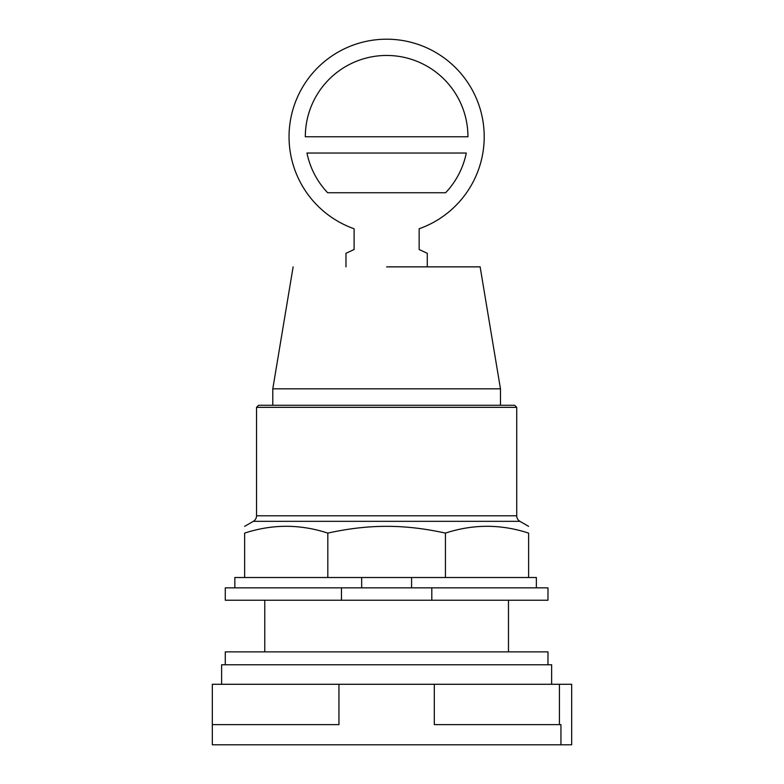 <?xml version="1.0" encoding="UTF-8"?>
<svg xmlns="http://www.w3.org/2000/svg" width="784" height="784" viewBox="0 0 784 784"><rect width="100%" height="100%" fill="white"/><g stroke="black" fill="none" stroke-linecap="round" stroke-linejoin="round"><path stroke-width="1.18" d="M559.413 684.285L571.673 684.285L571.673 744.8L560.942 744.8L560.942 724.632L434.307 724.632L434.307 684.285L559.413 684.285L559.413 724.632M434.307 684.285L338.953 684.285L338.953 724.632L212.327 724.632L212.327 744.8L560.942 744.8M338.953 684.285L212.327 684.285L212.327 724.632M551.642 684.285L551.642 664.773L221.617 664.773L221.617 684.285M547.977 664.773L547.977 651.867L225.282 651.867L225.282 664.773M466.294 153.037L306.965 153.037A81.311 81.311 0 0 0 327.643 192.737L445.616 192.737A81.311 81.311 0 0 0 466.294 153.037M386.63 55.458A81.311 81.311 0 0 1 467.94 136.769L305.319 136.769A81.311 81.311 0 0 1 386.63 55.458M345.979 266.864L345.979 253.301L354.103 249.508L354.103 228.761A97.569 97.569 0 0 1 386.63 39.2A97.569 97.569 0 0 1 419.156 228.761L419.156 249.508L427.28 253.301L427.28 266.864M386.63 266.864L480.131 266.864L500.466 388.825L272.793 388.825L272.793 405.269M256.535 407.337L516.725 407.337L514.657 405.269L258.602 405.269L256.535 407.337L256.535 515.784A6.399 6.399 0 0 1 253.33 521.331L519.929 521.331A6.399 6.399 0 0 1 516.725 515.784L256.535 515.784M327.82 533.1L327.82 577.514L244.647 577.514L244.647 533.1C244.647 524.045 244.647 524.045 244.647 533.1C244.647 524.045 244.647 524.045 244.647 533.1C272.371 524.045 300.096 524.045 327.82 533.1C348.596 528.524 368.206 526.28 386.63 526.348C405.054 526.28 424.663 528.524 445.439 533.1C473.164 524.045 500.888 524.045 528.612 533.1C528.612 524.045 528.612 524.045 528.612 533.1C528.612 524.045 528.612 524.045 528.612 533.1L528.612 577.514L445.439 577.514L445.439 533.1M327.82 577.514L411.58 577.514L411.58 587.843M411.58 577.514L445.439 577.514M244.647 577.514L234.837 577.514L234.837 587.843M536.364 587.843L536.364 577.514L528.612 577.514M361.679 587.843L361.679 577.514M341.452 587.843L225.282 587.843L225.282 600.23L341.452 600.23L341.452 587.843L431.808 587.843L431.808 600.23L341.452 600.23M431.808 600.23L547.977 600.23L547.977 587.843L431.808 587.843M508.483 600.23L508.483 651.867M264.776 600.23L264.776 651.867M293.128 266.864L272.793 388.825M500.466 388.825L500.466 405.269M516.725 407.337L516.725 515.784M253.33 521.331L244.647 526.348M519.929 521.331L528.612 526.348"/></g></svg>
